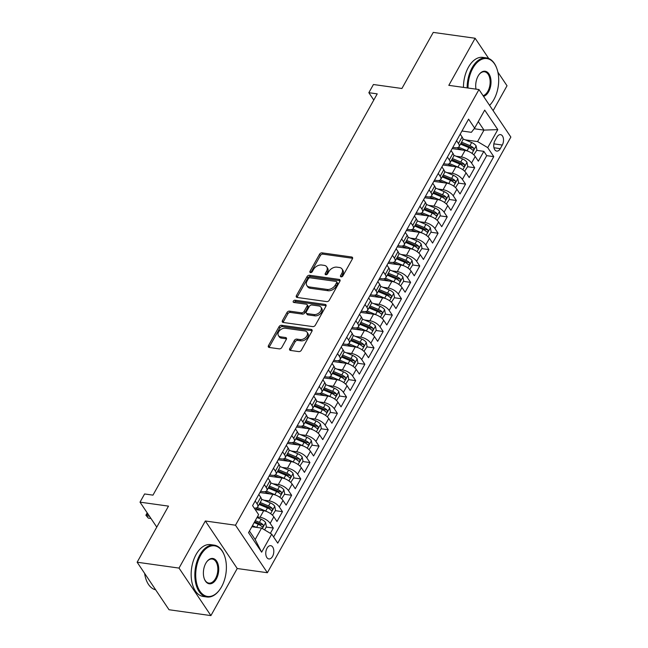 <?xml version="1.0" encoding="UTF-8"?>
<svg xmlns="http://www.w3.org/2000/svg" width="648" height="648" viewBox="0 0 648 648"><rect width="100%" height="100%" fill="white"/><g stroke="black" fill="none" stroke-linecap="round" stroke-linejoin="round"><path stroke-width="0.97" d="M341.099 276.874A1.442 0.972 -33.9 0 0 342.881 275.91L352.423 258.836A2.057 1.385 -33.9 0 0 352.488 257.459A2.057 1.385 -33.9 0 0 351.678 256.997L322.08 252.858A2.057 1.385 -33.9 0 0 319.545 254.235L309.995 271.318A1.442 0.972 -33.9 0 0 309.955 272.281A1.442 0.972 -33.9 0 0 310.514 272.606A1.442 0.972 -33.9 0 0 312.296 271.634L313.535 269.43A6.577 4.439 -33.9 0 1 321.667 265.016L324.138 265.364A6.577 4.439 -33.9 0 1 326.722 266.838A6.577 4.439 -33.9 0 1 326.519 271.245L325.288 273.456A1.442 0.972 -33.9 0 0 325.239 274.42A1.442 0.972 -33.9 0 0 325.806 274.736A1.442 0.972 -33.9 0 0 327.588 273.772L328.828 271.569A6.577 4.439 -33.9 0 1 336.96 267.154L339.431 267.502A6.577 4.439 -33.9 0 1 342.014 268.977A6.577 4.439 -33.9 0 1 341.812 273.383L340.581 275.594A1.442 0.972 -33.9 0 0 340.532 276.55A1.442 0.972 -33.9 0 0 341.099 276.874M272.549 556.413A6.699 3.953 98 0 0 273.675 549.642A6.699 3.953 98 0 0 270.718 545.673A6.699 3.953 98 0 0 267.033 548.2A6.699 3.953 98 0 0 265.899 554.971A6.699 3.953 98 0 0 268.863 558.941A6.699 3.953 98 0 0 272.549 556.413M289.753 348.608A2.057 1.385 -33.9 0 0 289.697 349.977A2.057 1.385 -33.9 0 0 290.498 350.438L298.809 351.605A2.057 1.385 -33.9 0 0 301.352 350.228L311.947 331.258A2.057 1.385 -33.9 0 0 312.012 329.881A2.057 1.385 -33.9 0 0 311.202 329.419L281.605 325.28A2.057 1.385 -33.9 0 0 279.069 326.657L268.466 345.627A2.057 1.385 -33.9 0 0 268.402 347.004A2.057 1.385 -33.9 0 0 269.212 347.466L279.239 348.867A2.057 1.385 -33.9 0 0 281.783 347.49L286.319 339.374A2.057 1.385 -33.9 0 0 286.384 337.997A2.057 1.385 -33.9 0 0 285.574 337.535L280.6 336.839A5.5 3.71 -33.9 0 1 278.438 335.599A5.5 3.71 -33.9 0 1 279.596 330.593A5.5 3.71 -33.9 0 1 285.404 328.236L304.892 330.958A5.5 3.71 -33.9 0 1 307.055 332.197A5.5 3.71 -33.9 0 1 305.897 337.211A5.5 3.71 -33.9 0 1 300.081 339.56L296.833 339.106A2.057 1.385 -33.9 0 0 294.297 340.484L289.753 348.608L290.62 349.888A2.057 1.385 -33.9 0 0 290.417 350.43M488.714 58.498L475.13 38.256L433.253 32.4L401.906 88.493L373.426 84.515L368.85 92.705L377.225 93.871L152.969 495.137L144.593 493.962L140.017 502.151L156.767 527.116M179.018 568.085L210.908 615.6L237.225 568.515L205.335 520.992L179.018 568.085L137.141 562.229L168.496 506.129L140.017 502.151M205.335 520.992L235.491 525.212L478.969 89.554L510.859 137.076L267.381 572.727L235.491 525.212M475.13 38.256L448.813 85.342L478.969 89.554M326.746 301.604A2.057 1.385 -33.9 0 0 329.289 300.226L339.892 281.256A2.057 1.385 -33.9 0 0 339.957 279.879A2.057 1.385 -33.9 0 0 339.147 279.418L309.55 275.287A2.057 1.385 -33.9 0 0 307.006 276.664L296.403 295.634A2.057 1.385 -33.9 0 0 296.347 297.003A2.057 1.385 -33.9 0 0 297.149 297.464L326.746 301.604M325.92 306.253L315.317 325.223A2.057 1.385 -33.9 0 1 312.773 326.608L283.184 322.469A2.057 1.385 -33.9 0 1 282.374 322.007A2.057 1.385 -33.9 0 1 282.431 320.63L286.975 312.514A2.057 1.385 -33.9 0 1 289.518 311.129L301.514 312.814A2.057 1.385 -33.9 0 0 304.058 311.437L307.071 306.05A2.057 1.385 -33.9 0 0 307.136 304.673A2.057 1.385 -33.9 0 0 306.326 304.212L293.828 302.462A1.442 0.972 -33.9 0 1 293.261 302.138A1.442 0.972 -33.9 0 1 293.568 300.826A1.442 0.972 -33.9 0 1 295.083 300.21L325.175 304.422A2.057 1.385 -33.9 0 1 325.985 304.884A2.057 1.385 -33.9 0 1 325.92 306.253M210.908 615.6L169.031 609.744L137.141 562.229M493.12 110.646L507.02 85.771L497.875 72.139M270.354 533.345L273.318 528.039L266.231 527.051M257.353 516.91L260.026 517.282A8.375 3.726 29.2 0 1 270.167 523.357L273.829 516.804L276.98 521.486L282.471 511.661L275.384 510.673M263.833 500.151L269.179 500.904A8.375 3.726 29.2 0 1 279.32 506.979L282.982 500.426L286.132 505.108L291.624 495.283L284.537 494.294M272.986 483.781L278.332 484.526A8.375 3.726 29.2 0 1 288.473 490.601L292.135 484.048L295.286 488.73L300.777 478.904L293.69 477.916M282.139 467.402L287.485 468.148A8.375 3.726 29.2 0 1 297.626 474.223L301.288 467.67L304.439 472.36L309.93 462.526L302.843 461.538M291.292 451.024L296.638 451.769A8.375 3.726 29.2 0 1 306.779 457.844L310.441 451.291L313.591 455.981L319.083 446.148L311.996 445.16M300.445 434.646L305.791 435.391A8.375 3.726 29.2 0 1 315.941 441.466L319.602 434.913L322.745 439.603L328.236 429.77L321.149 428.782M309.598 418.268L314.944 419.013A8.375 3.726 29.2 0 1 325.094 425.088L328.755 418.535L331.898 423.225L337.389 413.392L330.302 412.403M318.751 401.89L324.097 402.635A8.375 3.726 29.2 0 1 334.247 408.71L337.908 402.157L341.051 406.847L346.542 397.013L339.455 396.025M327.904 385.511L333.25 386.257A8.375 3.726 29.2 0 1 343.399 392.332L347.061 385.779L350.204 390.469L355.695 380.635L348.608 379.647M337.057 369.133L342.403 369.878A8.375 3.726 29.2 0 1 352.553 375.953L356.214 369.401L359.356 374.09L364.848 364.265L357.761 363.269M346.21 352.755L351.556 353.5A8.375 3.726 29.2 0 1 361.706 359.575L365.367 353.022L368.51 357.712L374.001 347.887L366.914 346.891M355.363 336.377L360.709 337.122A8.375 3.726 29.2 0 1 370.859 343.197L374.52 336.644L377.663 341.334L383.154 331.509L376.067 330.512M364.524 319.999L369.862 320.744A8.375 3.726 29.2 0 1 380.012 326.819L383.673 320.266L386.816 324.956L392.307 315.131L385.22 314.134M373.677 303.62L379.015 304.366A8.375 3.726 29.2 0 1 389.165 310.441L392.826 303.888L395.969 308.578L401.46 298.752L394.373 297.756M382.83 287.242L388.168 287.987A8.375 3.726 29.2 0 1 398.318 294.062L401.979 287.51L405.122 292.199L410.613 282.374L403.526 281.378M391.983 270.864L397.321 271.609A8.375 3.726 29.2 0 1 407.471 277.684L411.132 271.131L414.275 275.821L419.766 265.996L412.679 265M401.136 254.486L406.474 255.231A8.375 3.726 29.2 0 1 416.624 261.306L420.285 254.753L423.428 259.443L428.919 249.618L421.84 248.621M410.289 238.108L415.627 238.853A8.375 3.726 29.2 0 1 425.776 244.928L429.438 238.375L432.58 243.065L438.072 233.239L430.993 232.243M419.442 221.729L424.78 222.475A8.375 3.726 29.2 0 1 434.93 228.55L438.591 221.997L441.734 226.687L447.225 216.861L440.146 215.865M428.595 205.351L433.933 206.096A8.375 3.726 29.2 0 1 444.083 212.171L447.744 205.619L450.887 210.308L456.378 200.483L449.299 199.495M437.748 188.973L443.086 189.718A8.375 3.726 29.2 0 1 453.236 195.793L456.897 189.24L460.04 193.93L465.539 184.105L458.452 183.117M446.901 172.595L452.239 173.34A8.375 3.726 29.2 0 1 462.389 179.415L466.05 172.862L469.201 177.552L474.692 167.727L471.541 163.037A8.375 3.726 -150.8 0 0 461.392 156.962L456.054 156.217M467.605 166.739L474.692 167.727M273.829 516.804A8.375 3.726 -150.8 0 0 263.687 510.729L255.191 509.539M282.982 500.426A8.375 3.726 -150.8 0 0 272.84 494.351L259.905 492.545M292.135 484.048A8.375 3.726 -150.8 0 0 281.993 477.973L269.058 476.167M301.288 467.67A8.375 3.726 -150.8 0 0 291.146 461.595L278.219 459.788M310.441 451.291A8.375 3.726 -150.8 0 0 300.299 445.216L287.372 443.41M319.602 434.913A8.375 3.726 -150.8 0 0 309.452 428.838L296.525 427.032M328.755 418.535A8.375 3.726 -150.8 0 0 318.605 412.46L305.678 410.654M337.908 402.157A8.375 3.726 -150.8 0 0 327.758 396.082L314.831 394.276M347.061 385.779A8.375 3.726 -150.8 0 0 336.911 379.704L323.984 377.897M356.214 369.401A8.375 3.726 -150.8 0 0 346.064 363.326L333.137 361.519M365.367 353.022A8.375 3.726 -150.8 0 0 355.217 346.947L342.29 345.141M374.52 336.644A8.375 3.726 -150.8 0 0 364.37 330.569L351.443 328.763M383.673 320.266A8.375 3.726 -150.8 0 0 373.523 314.191L360.596 312.385M392.826 303.888A8.375 3.726 -150.8 0 0 382.676 297.813L369.749 296.006M401.979 287.51A8.375 3.726 -150.8 0 0 391.829 281.435L378.902 279.628M411.132 271.131A8.375 3.726 -150.8 0 0 400.982 265.056L388.055 263.25M420.285 254.753A8.375 3.726 -150.8 0 0 410.135 248.678L397.208 246.872M429.438 238.375A8.375 3.726 -150.8 0 0 419.288 232.3L406.361 230.494M438.591 221.997A8.375 3.726 -150.8 0 0 428.441 215.922L415.514 214.115M447.744 205.619A8.375 3.726 -150.8 0 0 437.594 199.543L424.667 197.737M456.897 189.24A8.375 3.726 -150.8 0 0 446.747 183.165L433.82 181.359M466.05 172.862A8.375 3.726 -150.8 0 0 455.9 166.787L442.973 164.981M496.959 137.076L494.942 140.681A6.496 3.831 98 0 0 493.849 147.242A6.496 3.831 98 0 0 496.716 151.089A6.496 3.831 98 0 0 500.288 148.643L502.297 145.039A6.496 3.831 98 0 0 503.391 138.478A6.496 3.831 98 0 0 500.523 134.622A6.496 3.831 98 0 0 496.959 137.076M249.448 531.044L255.158 539.557L261.565 528.088L271.714 534.163L277.749 543.154L493.768 156.638L487.733 147.647L477.584 141.572L465.207 139.838M271.714 534.163L261.646 552.177L248.549 532.656L258.617 514.642L252.582 505.651L468.601 119.135L474.636 128.126L484.704 110.103L497.802 129.624L487.733 147.647M260.593 491.322L262.966 491.654A8.375 3.726 29.2 0 0 266.838 490.601L270.5 484.056A8.375 3.726 -150.8 0 0 269.884 480.905L267.989 478.078M269.746 474.944L272.128 475.276A8.375 3.726 29.2 0 0 275.991 474.231L279.653 467.678A8.375 3.726 -150.8 0 0 279.037 464.527L277.142 461.7M278.899 458.565L281.281 458.897A8.375 3.726 29.2 0 0 285.144 457.853L288.806 451.3A8.375 3.726 -150.8 0 0 288.19 448.149L286.295 445.322M288.052 442.187L290.434 442.519A8.375 3.726 29.2 0 0 294.297 441.474L297.959 434.921A8.375 3.726 -150.8 0 0 297.343 431.77L295.448 428.944M297.205 425.809L299.587 426.141A8.375 3.726 29.2 0 0 303.45 425.096L307.111 418.543A8.375 3.726 -150.8 0 0 306.496 415.392L304.601 412.565M306.358 409.431L308.74 409.763A8.375 3.726 29.2 0 0 312.603 408.718L316.264 402.165A8.375 3.726 -150.8 0 0 315.649 399.014L313.754 396.187M315.511 393.053L317.893 393.385A8.375 3.726 29.2 0 0 321.756 392.34L325.418 385.787A8.375 3.726 -150.8 0 0 324.802 382.636L322.915 379.809M324.664 376.674L327.046 377.006A8.375 3.726 29.2 0 0 330.909 375.962L334.571 369.409A8.375 3.726 -150.8 0 0 333.955 366.258L332.068 363.431M333.817 360.296L336.199 360.628A8.375 3.726 29.2 0 0 340.062 359.583L343.724 353.03A8.375 3.726 -150.8 0 0 343.108 349.88L341.221 347.061M342.97 343.918L345.352 344.25A8.375 3.726 29.2 0 0 349.215 343.205L352.877 336.652A8.375 3.726 -150.8 0 0 352.261 333.501L350.374 330.683M352.123 327.54L354.505 327.872A8.375 3.726 29.2 0 0 358.368 326.827L362.03 320.274A8.375 3.726 -150.8 0 0 361.422 317.123L359.527 314.304M361.276 311.161L363.658 311.494A8.375 3.726 29.2 0 0 367.521 310.449L371.183 303.896A8.375 3.726 -150.8 0 0 370.575 300.745L368.68 297.926M370.429 294.783L372.811 295.115A8.375 3.726 29.2 0 0 376.674 294.071L380.336 287.518A8.375 3.726 -150.8 0 0 379.728 284.367L377.833 281.548M379.582 278.405L381.964 278.737A8.375 3.726 29.2 0 0 385.827 277.692L389.489 271.139A8.375 3.726 -150.8 0 0 388.881 267.989L386.986 265.17M388.735 262.027L391.117 262.367A8.375 3.726 29.2 0 0 394.98 261.314L398.642 254.761A8.375 3.726 -150.8 0 0 398.034 251.61L396.139 248.791M397.888 245.649L400.27 245.989A8.375 3.726 29.2 0 0 404.133 244.936L407.795 238.383A8.375 3.726 -150.8 0 0 407.187 235.232L405.292 232.413M407.041 229.279L409.423 229.611A8.375 3.726 29.2 0 0 413.286 228.558L416.948 222.005A8.375 3.726 -150.8 0 0 416.34 218.854L414.445 216.035M416.194 212.9L418.576 213.233A8.375 3.726 29.2 0 0 422.439 212.18L426.101 205.627A8.375 3.726 -150.8 0 0 425.493 202.476L423.598 199.657M425.347 196.522L427.729 196.854A8.375 3.726 29.2 0 0 431.592 195.801L435.254 189.248A8.375 3.726 -150.8 0 0 434.646 186.098L432.751 183.279M434.5 180.144L436.882 180.476A8.375 3.726 29.2 0 0 440.753 179.423L444.415 172.87A8.375 3.726 -150.8 0 0 443.799 169.719L441.904 166.901M443.653 163.766L446.035 164.098A8.375 3.726 29.2 0 0 449.906 163.045L453.568 156.492A8.375 3.726 -150.8 0 0 452.952 153.341L451.057 150.522M273.61 536.99L486.729 155.65L483.845 151.349L478.354 161.174L475.203 156.484A8.375 3.726 -150.8 0 0 465.053 150.417L452.126 148.603M452.814 147.388L455.188 147.72A8.375 3.726 -150.8 0 0 459.059 146.667A8.375 3.726 -150.8 0 0 458.444 143.516L456.548 140.697M459.059 146.667L462.721 140.114A8.375 3.726 -150.8 0 0 462.105 136.963L460.21 134.144M255.174 501.009L257.07 503.836A8.375 3.726 29.2 0 1 257.685 506.979A8.375 3.726 29.2 0 1 254.21 508.081M257.685 506.979L261.346 500.434A8.375 3.726 -150.8 0 0 260.731 497.283L258.836 494.456M264.327 484.631L266.223 487.458A8.375 3.726 29.2 0 1 266.838 490.601M273.48 468.253L275.376 471.08A8.375 3.726 29.2 0 1 275.991 474.231M282.633 451.875L284.529 454.702A8.375 3.726 29.2 0 1 285.144 457.853M291.786 435.497L293.682 438.323A8.375 3.726 29.2 0 1 294.297 441.474M300.939 419.118L302.835 421.945A8.375 3.726 29.2 0 1 303.45 425.096M310.092 402.74L311.988 405.567A8.375 3.726 29.2 0 1 312.603 408.718M319.253 386.362L321.141 389.189A8.375 3.726 29.2 0 1 321.756 392.34M328.406 369.984L330.294 372.811A8.375 3.726 29.2 0 1 330.909 375.962M337.559 353.606L339.447 356.432A8.375 3.726 29.2 0 1 340.062 359.583M346.712 337.227L348.6 340.054A8.375 3.726 29.2 0 1 349.215 343.205M355.865 320.849L357.761 323.676A8.375 3.726 29.2 0 1 358.368 326.827M365.018 304.471L366.914 307.298A8.375 3.726 29.2 0 1 367.521 310.449M374.171 288.093L376.067 290.92A8.375 3.726 29.2 0 1 376.674 294.071M383.324 271.714L385.22 274.541A8.375 3.726 29.2 0 1 385.827 277.692M392.477 255.336L394.373 258.163A8.375 3.726 29.2 0 1 394.98 261.314M401.63 238.966L403.526 241.785A8.375 3.726 29.2 0 1 404.133 244.936M410.783 222.588L412.679 225.407A8.375 3.726 29.2 0 1 413.286 228.558M419.936 206.21L421.832 209.029A8.375 3.726 29.2 0 1 422.439 212.18M429.089 189.832L430.985 192.65A8.375 3.726 29.2 0 1 431.592 195.801M438.242 173.453L440.138 176.272A8.375 3.726 29.2 0 1 440.753 179.423M447.395 157.075L449.291 159.894A8.375 3.726 29.2 0 1 449.906 163.045M462.389 179.415L465.539 184.105M453.236 195.793L456.378 200.483M444.083 212.171L447.225 216.861M434.93 228.55L438.072 233.239M425.776 244.928L428.919 249.618M416.624 261.306L419.766 265.996M407.471 277.684L410.613 282.374M398.318 294.062L401.46 298.752M389.165 310.441L392.307 315.131M380.012 326.819L383.154 331.509M370.859 343.197L374.001 347.887M361.706 359.575L364.848 364.265M352.553 375.953L355.695 380.635M343.399 392.332L346.542 397.013M334.247 408.71L337.389 413.392M325.094 425.088L328.236 429.77M315.941 441.466L319.083 446.148M306.779 457.844L309.93 462.526M297.626 474.223L300.777 478.904M288.473 490.601L291.624 495.283M279.32 506.979L282.471 511.661M270.167 523.357L273.318 528.039M261.565 528.088L251.853 526.735M477.584 141.572L483.991 130.102L478.281 121.597M474.158 128.733L483.991 130.102L497.802 129.624M461.967 131.009L471.38 132.322L474.636 128.126M237.225 568.515L267.381 572.727M368.85 92.705L373.774 100.043M476.758 150.36L483.845 151.349M486.729 155.65L493.768 156.638M261.646 552.177L255.158 539.557M341.439 276.882A1.442 0.972 -33.9 0 1 341.439 276.874L342.679 274.663A6.577 4.439 -33.9 0 0 342.873 270.265L342.014 268.977M326.722 266.838L327.588 268.126A6.577 4.439 -33.9 0 1 327.386 272.524L326.147 274.736A1.442 0.972 -33.9 0 0 326.147 274.744L325.288 273.456M352.625 258.293A2.057 1.385 -33.9 0 0 352.544 258.277L322.947 254.138A2.057 1.385 -33.9 0 0 320.404 255.523L310.854 272.597A1.442 0.972 -33.9 0 0 310.854 272.606L309.995 271.318M340.095 280.722A2.057 1.385 -33.9 0 0 340.006 280.706L310.408 276.566A2.057 1.385 -33.9 0 0 307.873 277.943L297.27 296.914A2.057 1.385 -33.9 0 0 297.067 297.456M336.604 282.706A1.442 0.972 -33.9 0 0 336.644 281.742A1.442 0.972 -33.9 0 0 336.077 281.418L310.1 277.79A1.442 0.972 -33.9 0 0 308.318 278.753L307.022 281.078A6.577 4.439 -33.9 0 0 306.82 285.485A6.577 4.439 -33.9 0 0 309.404 286.959L327.159 289.445A6.577 4.439 -33.9 0 0 335.3 285.039L336.604 282.706L337.462 283.986A1.442 0.972 -33.9 0 0 337.511 283.03L336.644 281.742M306.82 285.485L307.679 286.764A6.577 4.439 -33.9 0 0 310.271 288.247L309.404 286.959M337.462 283.986L336.158 286.319A6.577 4.439 -33.9 0 1 328.026 290.725L310.271 288.247M307.136 304.673L307.994 305.953A2.057 1.385 -33.9 0 1 307.93 307.33L304.925 312.717A2.057 1.385 -33.9 0 1 302.381 314.094L290.377 312.417A2.057 1.385 -33.9 0 0 287.834 313.794L283.298 321.91A2.057 1.385 -33.9 0 0 283.095 322.453M326.122 305.718A2.057 1.385 -33.9 0 0 326.041 305.702L295.95 301.498A1.442 0.972 -33.9 0 0 294.143 302.511M313.972 314.555A5.5 3.71 -33.9 0 0 319.788 312.198A5.5 3.71 -33.9 0 0 320.946 307.184A5.5 3.71 -33.9 0 0 318.776 305.953L311.915 304.989A2.057 1.385 -33.9 0 0 309.371 306.366L306.366 311.753A2.057 1.385 -33.9 0 0 306.301 313.13A2.057 1.385 -33.9 0 0 307.111 313.591L313.972 314.555L314.831 315.835A5.5 3.71 -33.9 0 0 320.647 313.486A5.5 3.71 -33.9 0 0 321.805 308.472L320.946 307.184M306.301 313.13L307.16 314.418A2.057 1.385 -33.9 0 0 307.97 314.879L307.111 313.591M314.831 315.835L307.97 314.879M307.055 332.197L307.913 333.485A5.5 3.71 -33.9 0 1 306.755 338.491A5.5 3.71 -33.9 0 1 300.947 340.848L297.699 340.394A2.057 1.385 -33.9 0 0 295.156 341.771L290.62 349.888M278.438 335.599L279.296 336.887A5.5 3.71 -33.9 0 0 281.459 338.118L280.6 336.839M286.521 338.831A2.057 1.385 -33.9 0 0 286.432 338.815L281.459 338.118M312.158 330.715A2.057 1.385 -33.9 0 0 312.069 330.699L282.471 326.568A2.057 1.385 -33.9 0 0 279.928 327.945L269.325 346.915A2.057 1.385 -33.9 0 0 269.123 347.45M473.801 154.84L476.92 150.061L476.11 145.857A5.548 2.47 -150.8 0 0 471.671 142.536L462.915 138.883M468.407 151.373A5.548 2.47 -150.8 0 0 467.095 150.725L458.614 147.185M462.145 150.004L456.824 147.785M460.477 144.123L468.836 147.614A5.548 2.47 29.2 0 1 472.424 149.939C473.729 150.312 474.093 149.656 473.518 147.971A5.548 2.47 -150.8 0 0 469.93 145.646L461.579 142.163M460.963 143.249L469.954 147.007A2.827 1.256 29.2 0 1 471.112 147.639L473.518 147.971M472.424 149.939L472.935 150.223M489.548 105.324A25.556 15.066 98 0 0 491.848 102.7A25.556 15.066 98 0 0 493.881 99.557A25.556 15.066 98 0 0 496.684 68.129A25.556 15.066 98 0 0 472.854 68.226A25.556 15.066 98 0 0 468.026 88.031M467.143 87.901A26.179 15.439 -82 0 1 472.092 67.765A26.179 15.439 -82 0 1 486.486 57.891A26.179 15.439 -82 0 1 496.506 67.667A26.179 15.439 -82 0 1 496.595 67.902M475.988 89.141A12.774 7.533 -82 0 1 478.111 76.059A12.774 7.533 -82 0 1 479.123 74.488A12.774 7.533 -82 0 1 489.37 74.601A12.774 7.533 -82 0 1 488.624 91.724A12.774 7.533 -82 0 1 483.554 96.39M483.084 95.693A12.15 7.16 98 0 0 487.863 91.271A12.15 7.16 98 0 0 489.904 78.991A12.15 7.16 98 0 0 484.542 71.79A12.15 7.16 98 0 0 478.977 74.69M463.466 87.391A26.179 15.439 -82 0 1 468.407 67.254A26.179 15.439 -82 0 1 482.8 57.38L486.486 57.891M491.702 102.894A26.179 15.439 -82 0 1 491.549 103.097A26.179 15.439 -82 0 1 489.596 105.389M221.567 586.805A25.556 15.066 98 0 0 224.37 555.368A25.556 15.066 98 0 0 200.54 555.466A25.556 15.066 98 0 0 199.033 589.721A25.556 15.066 98 0 0 219.534 589.947A25.556 15.066 98 0 0 221.567 586.805M219.389 590.142A26.179 15.439 -82 0 1 219.243 590.336A26.179 15.439 -82 0 1 206.923 596.994A26.179 15.439 -82 0 1 195.372 581.475A26.179 15.439 -82 0 1 199.778 555.012A26.179 15.439 -82 0 1 214.172 545.138A26.179 15.439 -82 0 1 224.192 554.915A26.179 15.439 -82 0 1 224.281 555.142M216.311 578.972A12.774 7.533 -82 0 1 204.395 579.02A12.774 7.533 -82 0 1 205.797 563.298A12.774 7.533 -82 0 1 206.809 561.727A12.774 7.533 -82 0 1 217.064 561.84A12.774 7.533 -82 0 1 216.311 578.972M204.306 578.785A12.15 7.16 98 0 0 208.867 583.095A12.15 7.16 98 0 0 215.549 578.51A12.15 7.16 98 0 0 217.598 566.231A12.15 7.16 98 0 0 212.236 559.038A12.15 7.16 98 0 0 206.663 561.929M206.923 596.994L203.237 596.476A26.179 15.439 -82 0 1 191.687 580.964A26.179 15.439 -82 0 1 196.093 554.494A26.179 15.439 -82 0 1 210.487 544.62L214.172 545.138M155.642 589.793A26.179 15.439 -82 0 1 144.617 573.367M464.648 171.218L467.767 166.439L466.957 162.235A5.548 2.47 -150.8 0 0 462.518 158.914L453.762 155.261M459.254 167.751A5.548 2.47 -150.8 0 0 457.942 167.103L449.461 163.563M452.993 166.382L447.671 164.163M451.324 160.502L459.683 163.993A5.548 2.47 29.2 0 1 463.271 166.317C464.575 166.69 464.94 166.034 464.365 164.349A5.548 2.47 -150.8 0 0 460.777 162.024L452.417 158.541M451.81 159.627L460.801 163.385A2.827 1.256 29.2 0 1 461.959 164.017L464.365 164.349M463.271 166.317L463.782 166.601M455.495 187.596L458.614 182.817L457.804 178.613A5.548 2.47 -150.8 0 0 453.365 175.292L444.609 171.639M450.101 184.129A5.548 2.47 -150.8 0 0 448.789 183.481L440.3 179.942M443.84 182.76L438.518 180.541M442.171 176.88L450.522 180.371A5.548 2.47 29.2 0 1 454.118 182.696C455.423 183.068 455.787 182.412 455.212 180.727A5.548 2.47 -150.8 0 0 451.624 178.403L443.264 174.919M442.657 176.005L451.648 179.755A2.827 1.256 29.2 0 1 452.806 180.395L455.212 180.727M454.118 182.696L454.629 182.979M446.342 203.974L449.461 199.195L448.651 194.991A5.548 2.47 -150.8 0 0 444.212 191.67L435.456 188.017M440.948 200.507A5.548 2.47 -150.8 0 0 439.636 199.859L431.147 196.32M434.687 199.139L429.357 196.919M433.018 193.258L441.369 196.749A5.548 2.47 29.2 0 1 444.965 199.074C446.27 199.446 446.634 198.79 446.059 197.105A5.548 2.47 -150.8 0 0 442.471 194.781L434.111 191.298M433.504 192.383L442.495 196.133A2.827 1.256 29.2 0 1 443.653 196.773L446.059 197.105M444.965 199.074L445.476 199.357M437.189 220.352L440.308 215.573L439.498 211.37A5.548 2.47 -150.8 0 0 435.059 208.049L426.303 204.395M431.795 216.886A5.548 2.47 -150.8 0 0 430.483 216.238L421.994 212.698M425.534 215.517L420.204 213.297M423.865 209.636L432.216 213.127A5.548 2.47 29.2 0 1 435.812 215.452C437.117 215.825 437.481 215.168 436.906 213.484A5.548 2.47 -150.8 0 0 433.318 211.159L424.958 207.676M424.351 208.761L433.342 212.512A2.827 1.256 29.2 0 1 434.5 213.151L436.906 213.484M435.812 215.452L436.323 215.735M428.036 236.731L431.155 231.952L430.345 227.748A5.548 2.47 -150.8 0 0 425.906 224.427L417.15 220.774M422.642 233.264A5.548 2.47 -150.8 0 0 421.33 232.616L412.841 229.076M416.38 231.895L411.051 229.676M414.712 226.014L423.063 229.505A5.548 2.47 29.2 0 1 426.651 231.83C427.955 232.203 428.328 231.547 427.753 229.862A5.548 2.47 -150.8 0 0 424.165 227.537L415.805 224.054M415.198 225.139L424.189 228.89A2.827 1.256 29.2 0 1 425.347 229.53L427.753 229.862M426.651 231.83L427.17 232.114M418.875 253.109L422.002 248.33L421.192 244.126A5.548 2.47 -150.8 0 0 416.753 240.805L407.997 237.152M413.489 249.642A5.548 2.47 -150.8 0 0 412.177 248.994L403.688 245.454M407.228 248.273L401.898 246.054M405.559 242.393L413.91 245.884A5.548 2.47 29.2 0 1 417.498 248.208C418.802 248.581 419.175 247.925 418.6 246.24A5.548 2.47 -150.8 0 0 415.012 243.915L406.652 240.432M406.045 241.518L415.036 245.268A2.827 1.256 29.2 0 1 416.186 245.908L418.6 246.24M417.498 248.208L418.017 248.492M409.722 269.487L412.849 264.708L412.039 260.504A5.548 2.47 -150.8 0 0 407.6 257.183L398.844 253.53M404.336 266.02A5.548 2.47 -150.8 0 0 403.024 265.372L394.535 261.833M398.075 264.651L392.745 262.432M396.406 258.771L404.757 262.262A5.548 2.47 29.2 0 1 408.345 264.587C409.649 264.959 410.022 264.303 409.447 262.618A5.548 2.47 -150.8 0 0 405.859 260.294L397.499 256.811M396.892 257.896L405.883 261.646A2.827 1.256 29.2 0 1 407.033 262.286L409.447 262.618M408.345 264.587L408.864 264.87M400.569 285.865L403.696 281.086L402.886 276.882A5.548 2.47 -150.8 0 0 398.447 273.561L389.691 269.908M395.183 282.398A5.548 2.47 -150.8 0 0 393.871 281.75L385.382 278.211M388.921 281.029L383.592 278.81M387.253 275.149L395.604 278.64A5.548 2.47 29.2 0 1 399.192 280.965C400.496 281.337 400.869 280.681 400.294 278.996A5.548 2.47 -150.8 0 0 396.706 276.672L388.346 273.189M387.739 274.274L396.73 278.024A2.827 1.256 29.2 0 1 397.88 278.664L400.294 278.996M399.192 280.965L399.711 281.248M391.416 302.243L394.543 297.464L393.733 293.252A5.548 2.47 -150.8 0 0 389.294 289.94L380.538 286.286M386.03 298.769A5.548 2.47 -150.8 0 0 384.718 298.129L376.229 294.589M379.769 297.408L374.439 295.188M378.1 291.527L386.451 295.018A5.548 2.47 29.2 0 1 390.039 297.343C391.343 297.716 391.716 297.059 391.141 295.375A5.548 2.47 -150.8 0 0 387.553 293.05L379.193 289.559M378.586 290.652L387.577 294.403A2.827 1.256 29.2 0 1 388.727 295.043L391.141 295.375M390.039 297.343L390.558 297.626M382.263 318.622L385.39 313.843L384.58 309.631A5.548 2.47 -150.8 0 0 380.133 306.318L371.385 302.665M376.877 315.147A5.548 2.47 -150.8 0 0 375.557 314.507L367.076 310.967M370.616 313.786L365.286 311.567M368.947 307.905L377.298 311.396A5.548 2.47 29.2 0 1 380.886 313.721C382.19 314.094 382.555 313.438 381.988 311.753A5.548 2.47 -150.8 0 0 378.4 309.428L370.04 305.937M369.433 307.031L378.424 310.781A2.827 1.256 29.2 0 1 379.574 311.421L381.988 311.753M380.886 313.721L381.397 313.997M373.11 335L376.237 330.221L375.427 326.009A5.548 2.47 -150.8 0 0 370.98 322.696L362.232 319.043M367.724 331.525A5.548 2.47 -150.8 0 0 366.404 330.885L357.923 327.345M361.463 330.164L356.133 327.945M359.786 324.284L368.145 327.775A5.548 2.47 29.2 0 1 371.733 330.099C373.037 330.472 373.402 329.816 372.835 328.131A5.548 2.47 -150.8 0 0 369.247 325.806L360.887 322.315M360.28 323.409L369.271 327.159A2.827 1.256 29.2 0 1 370.421 327.799L372.835 328.131M371.733 330.099L372.244 330.375M363.957 351.378L367.084 346.599L366.274 342.387A5.548 2.47 -150.8 0 0 361.827 339.074L353.079 335.421M358.571 347.903A5.548 2.47 -150.8 0 0 357.251 347.263L348.77 343.724M352.31 346.542L346.98 344.323M350.633 340.662L358.992 344.153A5.548 2.47 29.2 0 1 362.58 346.478C363.884 346.85 364.249 346.194 363.682 344.509A5.548 2.47 -150.8 0 0 360.094 342.185L351.734 338.693M351.127 339.787L360.118 343.537A2.827 1.256 29.2 0 1 361.268 344.169L363.682 344.509M362.58 346.478L363.091 346.753M354.804 367.756L357.931 362.977L357.121 358.765A5.548 2.47 -150.8 0 0 352.674 355.452L343.926 351.799M349.418 364.281A5.548 2.47 -150.8 0 0 348.098 363.641L339.617 360.102M343.148 362.921L337.827 360.701M341.48 357.04L349.839 360.531A5.548 2.47 29.2 0 1 353.427 362.856C354.731 363.228 355.096 362.572 354.529 360.887A5.548 2.47 -150.8 0 0 350.941 358.563L342.581 355.072M341.974 356.165L350.957 359.915A2.827 1.256 29.2 0 1 352.115 360.547L354.529 360.887M353.427 362.856L353.938 363.131M345.651 384.134L348.778 379.355L347.968 375.143A5.548 2.47 -150.8 0 0 343.521 371.831L334.773 368.177M340.265 380.66A5.548 2.47 -150.8 0 0 338.945 380.02L330.464 376.48M333.995 379.299L328.674 377.079M332.327 373.418L340.686 376.901A5.548 2.47 29.2 0 1 344.274 379.234C345.578 379.606 345.943 378.95 345.376 377.266A5.548 2.47 -150.8 0 0 341.788 374.941L333.428 371.45M332.821 372.543L341.804 376.294A2.827 1.256 29.2 0 1 342.962 376.925L345.376 377.266M344.274 379.234L344.785 379.509M336.498 400.513L339.625 395.734L338.815 391.522A5.548 2.47 -150.8 0 0 334.368 388.209L325.62 384.556M331.112 397.038A5.548 2.47 -150.8 0 0 329.791 396.398L321.311 392.858M324.842 395.677L319.521 393.449M323.174 389.796L331.533 393.279A5.548 2.47 29.2 0 1 335.121 395.612C336.425 395.985 336.79 395.329 336.223 393.644A5.548 2.47 -150.8 0 0 332.635 391.319L324.275 387.828M323.668 388.921L332.651 392.672A2.827 1.256 29.2 0 1 333.809 393.304L336.223 393.644M335.121 395.612L335.632 395.888M327.345 416.891L330.472 412.112L329.662 407.9A5.548 2.47 -150.8 0 0 325.215 404.587L316.467 400.934M321.959 413.416A5.548 2.47 -150.8 0 0 320.639 412.776L312.158 409.236M315.689 412.055L310.368 409.828M314.021 406.175L322.38 409.658A5.548 2.47 29.2 0 1 325.968 411.99C327.272 412.363 327.637 411.707 327.07 410.022A5.548 2.47 -150.8 0 0 323.482 407.697L315.122 404.206M314.515 405.3L323.498 409.05A2.827 1.256 29.2 0 1 324.656 409.682L327.07 410.022M325.968 411.99L326.479 412.266M318.192 433.269L321.311 428.49L320.509 424.278A5.548 2.47 -150.8 0 0 316.062 420.965L307.314 417.312M312.806 429.794A5.548 2.47 -150.8 0 0 311.486 429.154L303.005 425.615M306.536 428.433L301.215 426.206M304.868 422.553L313.227 426.036A5.548 2.47 29.2 0 1 316.815 428.369C318.119 428.741 318.484 428.085 317.917 426.4A5.548 2.47 -150.8 0 0 314.321 424.075L305.969 420.584M305.362 421.678L314.345 425.428A2.827 1.256 29.2 0 1 315.503 426.06L317.917 426.4M316.815 428.369L317.326 428.644M309.039 449.647L312.158 444.868L311.356 440.656A5.548 2.47 -150.8 0 0 306.909 437.343L298.161 433.69M303.645 446.172A5.548 2.47 -150.8 0 0 302.333 445.532L293.852 441.993M297.383 444.812L292.062 442.584M295.715 438.931L304.074 442.414A5.548 2.47 29.2 0 1 307.662 444.747C308.966 445.119 309.331 444.463 308.764 442.778A5.548 2.47 -150.8 0 0 305.168 440.454L296.816 436.963M296.209 438.056L305.192 441.806A2.827 1.256 29.2 0 1 306.35 442.438L308.764 442.778M307.662 444.747L308.173 445.022M299.886 466.025L303.005 461.246L302.203 457.034A5.548 2.47 -150.8 0 0 297.756 453.721L289.008 450.068M294.492 462.55A5.548 2.47 -150.8 0 0 293.18 461.911L284.699 458.363M288.23 461.19L282.909 458.962M286.562 455.309L294.921 458.792A5.548 2.47 29.2 0 1 298.509 461.125C299.813 461.498 300.178 460.841 299.611 459.157A5.548 2.47 -150.8 0 0 296.014 456.832L287.663 453.341M287.048 454.434L296.039 458.185A2.827 1.256 29.2 0 1 297.197 458.816L299.611 459.157M298.509 461.125L299.02 461.4M290.733 482.404L293.852 477.617L293.042 473.413A5.548 2.47 -150.8 0 0 288.603 470.092L279.847 466.447M285.339 478.929A5.548 2.47 -150.8 0 0 284.026 478.281L275.546 474.741M279.077 477.568L273.756 475.34M277.409 471.687L285.768 475.17A5.548 2.47 29.2 0 1 289.356 477.495C290.66 477.876 291.025 477.22 290.45 475.535A5.548 2.47 -150.8 0 0 286.861 473.21L278.51 469.719M277.895 470.813L286.886 474.563A2.827 1.256 29.2 0 1 288.044 475.195L290.45 475.535M289.356 477.495L289.867 477.779M281.58 498.782L284.699 493.995L283.889 489.791A5.548 2.47 -150.8 0 0 279.45 486.47L270.694 482.825M276.186 495.307A5.548 2.47 -150.8 0 0 274.874 494.659L266.393 491.119M269.924 493.946L264.603 491.719M268.256 488.065L276.615 491.549A5.548 2.47 29.2 0 1 280.203 493.873C281.507 494.254 281.872 493.598 281.297 491.913A5.548 2.47 -150.8 0 0 277.709 489.588L269.357 486.097M268.742 487.191L277.733 490.941A2.827 1.256 29.2 0 1 278.891 491.573L281.297 491.913M280.203 493.873L280.714 494.157M272.427 515.16L275.546 510.373L274.736 506.169A5.548 2.47 -150.8 0 0 270.297 502.848L261.541 499.203M267.033 511.685A5.548 2.47 -150.8 0 0 265.721 511.037L257.24 507.497M260.771 510.324L255.45 508.097M259.103 504.444L267.462 507.927A5.548 2.47 29.2 0 1 271.05 510.251C272.354 510.632 272.719 509.976 272.144 508.291A5.548 2.47 -150.8 0 0 268.556 505.966L260.204 502.475M259.589 503.569L268.58 507.319A2.827 1.256 29.2 0 1 269.738 507.951L272.144 508.291M271.05 510.251L271.561 510.535M264.627 529.918L266.393 526.751L265.583 522.547A5.548 2.47 -150.8 0 0 261.144 519.226L257.013 517.509M256.47 527.375L252.436 525.698M254.178 522.58L258.309 524.305A5.548 2.47 29.2 0 1 261.897 526.63C263.201 527.01 263.566 526.354 262.991 524.669A5.548 2.47 -150.8 0 0 259.403 522.345L255.272 520.619M254.664 521.705L259.427 523.697A2.827 1.256 29.2 0 1 260.585 524.329L262.991 524.669M261.897 526.63L262.408 526.913M147.841 513.807L146.732 515.784L149.421 516.164M148.287 518.1L145.889 515.217L148.287 518.1L150.968 518.473M145.889 515.217L147.209 512.86M260.026 517.282L263.687 510.729M269.179 500.904L272.84 494.351M278.332 484.526L281.993 477.973M287.485 468.148L291.146 461.595M296.638 451.769L300.299 445.216M305.791 435.391L309.452 428.838M314.944 419.013L318.605 412.46M324.097 402.635L327.758 396.082M333.25 386.257L336.911 379.704M342.403 369.878L346.064 363.326M351.556 353.5L355.217 346.947M360.709 337.122L364.37 330.569M369.862 320.744L373.523 314.191M379.015 304.366L382.676 297.813M388.168 287.987L391.829 281.435M397.321 271.609L400.982 265.056M406.474 255.231L410.135 248.678M415.627 238.853L419.288 232.3M424.78 222.475L428.441 215.922M433.933 206.096L437.594 199.543M443.086 189.718L446.747 183.165M452.239 173.34L455.9 166.787M461.392 156.962L465.053 150.417M458.444 143.516L462.105 136.963M257.07 503.836L260.731 497.283M266.223 487.458L269.884 480.905M275.376 471.08L279.037 464.527M284.529 454.702L288.19 448.149M293.682 438.323L297.343 431.77M302.835 421.945L306.496 415.392M311.988 405.567L315.649 399.014M321.141 389.189L324.802 382.636M330.294 372.811L333.955 366.258M339.447 356.432L343.108 349.88M348.6 340.054L352.261 333.501M357.761 323.676L361.422 317.123M366.914 307.298L370.575 300.745M376.067 290.92L379.728 284.367M385.22 274.541L388.881 267.989M394.373 258.163L398.034 251.61M403.526 241.785L407.187 235.232M412.679 225.407L416.34 218.854M421.832 209.029L425.493 202.476M430.985 192.65L434.646 186.098M440.138 176.272L443.799 169.719M449.291 159.894L452.952 153.341M471.541 163.037L475.203 156.484M493.865 143.856L502.297 145.039M493.954 147.752L500.288 148.643M342.679 274.663L341.812 273.383M327.386 272.524L326.519 271.245M320.404 255.523L319.545 254.235M322.947 254.138L322.08 252.858M352.544 258.277L351.678 256.997M341.439 276.874L340.581 275.594M297.27 296.914L296.403 295.634M307.873 277.943L307.006 276.664M310.408 276.566L309.55 275.287M340.006 280.706L339.147 279.418M328.026 290.725L327.159 289.445M336.158 286.319L335.3 285.039M283.298 321.91L282.431 320.63M287.834 313.794L286.975 312.514M290.377 312.417L289.518 311.129M302.381 314.094L301.514 312.814M304.925 312.717L304.058 311.437M307.93 307.33L307.071 306.05M295.95 301.498L295.083 300.21M326.041 305.702L325.175 304.422M295.156 341.771L294.297 340.484M297.699 340.394L296.833 339.106M300.947 340.848L300.081 339.56M286.432 338.815L285.574 337.535M269.325 346.915L268.466 345.627M279.928 327.945L279.069 326.657M282.471 326.568L281.605 325.28M312.069 330.699L311.202 329.419M471.995 153.357L476.134 145.962M469.93 145.646L471.671 142.536M467.095 150.725L468.836 147.614M462.842 169.736L466.981 162.34M460.777 162.024L462.518 158.914M457.942 167.103L459.683 163.993M453.689 186.114L457.828 178.718M451.624 178.403L453.365 175.292M448.789 183.481L450.522 180.371M444.536 202.492L448.675 195.097M442.471 194.781L444.212 191.67M439.636 199.859L441.369 196.749M435.383 218.87L439.522 211.475M433.318 211.159L435.059 208.049M430.483 216.238L432.216 213.127M426.23 235.248L430.369 227.853M424.165 227.537L425.906 224.427M421.33 232.616L423.063 229.505M417.077 251.626L421.216 244.231M415.012 243.915L416.753 240.805M412.177 248.994L413.91 245.884M407.924 268.005L412.063 260.609M405.859 260.294L407.6 257.183M403.024 265.372L404.757 262.262M398.771 284.383L402.91 276.988M396.706 276.672L398.447 273.561M393.871 281.75L395.604 278.64M389.618 300.761L393.757 293.358M387.553 293.05L389.294 289.94M384.718 298.129L386.451 295.018M380.465 317.139L384.596 309.736M378.4 309.428L380.133 306.318M375.557 314.507L377.298 311.396M371.312 333.518L375.443 326.114M369.247 325.806L370.98 322.696M366.404 330.885L368.145 327.775M362.159 349.896L366.29 342.492M360.094 342.185L361.827 339.074M357.251 347.263L358.992 344.153M353.006 366.274L357.137 358.871M350.941 358.563L352.674 355.452M348.098 363.641L349.839 360.531M343.853 382.652L347.984 375.249M341.788 374.941L343.521 371.831M338.945 380.02L340.686 376.901M334.7 399.03L338.831 391.627M332.635 391.319L334.368 388.209M329.791 396.398L331.533 393.279M325.547 415.409L329.678 408.005M323.482 407.697L325.215 404.587M320.639 412.776L322.38 409.658M316.394 431.787L320.525 424.383M314.321 424.075L316.062 420.965M311.486 429.154L313.227 426.036M307.241 448.165L311.372 440.762M305.168 440.454L306.909 437.343M302.333 445.532L304.074 442.414M298.088 464.543L302.219 457.14M296.014 456.832L297.756 453.721M293.18 461.911L294.921 458.792M288.935 480.921L293.066 473.518M286.861 473.21L288.603 470.092M284.026 478.281L285.768 475.17M279.782 497.3L283.913 489.896M277.709 489.588L279.45 486.47M274.874 494.659L276.615 491.549M270.621 513.678L274.76 506.274M268.556 505.966L270.297 502.848M265.721 511.037L267.462 507.927M262.319 528.541L265.607 522.653M259.403 522.345L261.144 519.226M256.584 527.391L258.309 524.305M496.684 68.129L496.506 67.667M224.37 555.368L224.192 554.915"/></g></svg>
